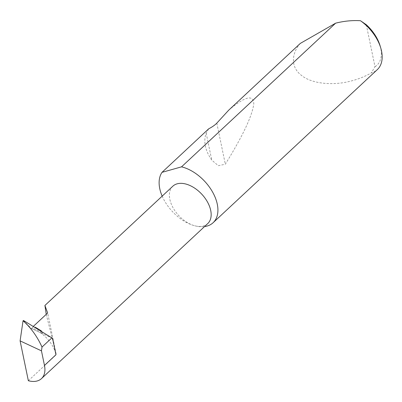 <?xml version="1.0" encoding="UTF-8"?>
<svg xmlns="http://www.w3.org/2000/svg" width="402" height="402" viewBox="0 0 402 402"><rect width="100%" height="100%" fill="white"/><g stroke="black" fill="none" stroke-linecap="round" stroke-linejoin="round"><path stroke-width="0.3" stroke-dasharray="2.01 1.51" d="M23.467 320.565L31.301 328.429L31.969 328.364L32.281 327.916L42.652 332.761L42.723 333.389L41.25 333.102L31.421 328.514L41.25 333.102M46.245 314.334L56.28 354.69L47.652 313.022M162.167 196.141A36.004 22.115 -133 0 0 194.593 225.733A25.577 15.713 47 0 1 173.021 207.693A25.577 15.713 47 0 1 172.84 186.191M300.304 43.411C292.375 52.149 289.546 66.476 301.53 75.445C313.042 84.681 334.977 85.169 349.368 81.435C357.328 79.556 364.634 76.722 371.292 72.928A36.004 22.115 -133 0 0 377.322 69.606M208.728 128.791L206.166 133.102C203.261 141.409 205.131 150.418 211.764 160.132L218.331 165.704L225.321 164.207C242.617 136.238 252.109 116.163 253.798 103.977C253.491 94.259 245.135 96.314 228.733 110.143M207.723 223.607A25.577 15.713 47 0 1 194.598 225.733A36.004 22.115 -133 0 0 204.538 226.577M52.572 338.318L39.904 332.404A25.577 15.713 47 0 1 55.968 354.725M39.904 332.404L40.532 332.74M366.297 24.723L374.996 66.712L371.292 72.928M380.081 45.738A32.547 19.994 47 0 1 374.996 66.712M35.301 327.238L32.738 326.932L33.527 326.193M42.652 332.761L41.361 330.911M28.351 380.729L56.28 354.69M32.281 327.916L32.738 326.932M23.607 320.63L24.15 320.886M206.166 133.102L211.764 160.132M216.814 123.133L225.321 164.207"/><path stroke-width="0.6" d="M33.527 326.193L47.652 313.022L44.908 305.465L46.245 314.334M44.908 305.465L172.84 186.191A25.577 15.713 47 0 1 185.965 184.066A25.577 15.713 47 0 1 207.543 202.105A25.577 15.713 47 0 1 207.723 223.607L41.481 378.604A25.577 15.713 -133 0 0 44.476 365.438L41.456 350.851L20.1 340.876L23.009 320.992L23.607 320.63M204.538 226.577A36.004 22.115 -133 0 0 213.075 222.743L377.322 69.606A36.004 22.115 -133 0 0 380.774 48.059A36.004 22.115 -133 0 0 360.483 20.728C352.941 20.251 345.187 20.934 337.223 22.778L335.64 23.165L300.304 43.411L228.733 110.143L216.814 123.133C214.919 125.092 212.226 126.982 208.728 128.791L162.011 172.347A36.004 22.115 -133 0 0 162.167 196.141M213.075 222.743A36.004 22.115 -133 0 0 212.819 192.473A36.004 22.115 -133 0 0 182.448 167.076A36.004 22.115 -133 0 0 181.533 166.845L335.64 23.165M51.999 337.745L42.009 347.057C37.341 336.781 31.235 328.198 23.693 321.314L23.195 320.59L24.15 320.886L52.572 338.318L55.968 354.725L44.476 365.438M20.1 340.876L28.351 380.729A25.577 15.713 -133 0 0 41.481 378.604M42.009 347.057L41.456 350.851M23.195 320.59L23.467 320.565M23.416 320.53L24.15 320.886M162.011 172.347L181.533 166.845M360.483 20.728L366.297 24.723A32.547 19.994 47 0 1 380.081 45.738L380.774 48.059M41.361 330.911L35.301 327.238M23.693 321.314L23.009 320.992"/></g></svg>
